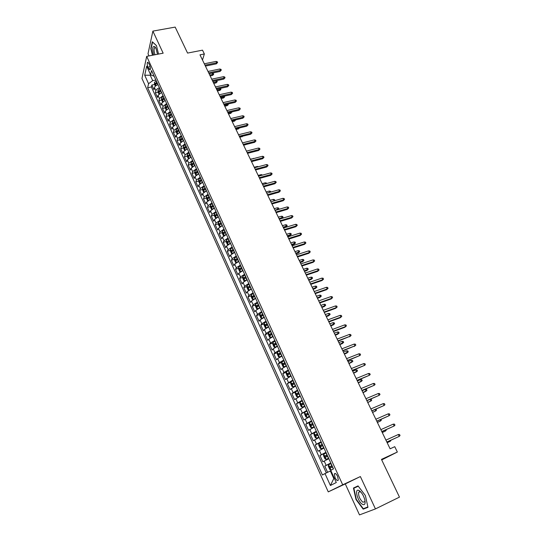 <?xml version="1.0" encoding="UTF-8"?>
<svg xmlns="http://www.w3.org/2000/svg" width="542" height="542" viewBox="0 0 542 542"><rect width="100%" height="100%" fill="white"/><g stroke="black" fill="none" stroke-linecap="round" stroke-linejoin="round"><path stroke-width="0.81" d="M359.542 490.828L359.583 491.248M337.591 476.35C336.162 473.674 335.085 472.868 334.353 473.925L335.051 477.678C336.474 480.361 337.558 481.174 338.289 480.11L337.591 476.35M375.443 508.911L360.376 476.553L345.281 483.911L359.495 514.9L375.443 508.911L399.468 497.122L381.46 459.386L397.347 452.035L394.752 446.683L390.111 448.81L199.984 54.837L204.354 53.97L202.512 50.162L187.566 53.082L175.174 27.1L152.878 31.111L148.007 53.773L148.989 55.914M345.281 483.911L328.256 491.872L141.963 78.482L146.692 56.354L342.7 484.812L328.256 491.872M158.013 84.688C156.082 85.372 154.897 86.341 154.456 87.594L153.955 89.687L151.848 85.047L154.565 84.477M159.436 87.804C157.505 88.488 156.313 89.457 155.872 90.71L155.364 92.79L158.088 92.215M155.364 92.79L157.485 97.472L158.007 95.399L161.584 92.499M165.174 100.372L161.577 103.258L161.042 105.311L158.908 100.595L161.631 100.006M168.799 108.298L165.174 111.178L164.626 113.203L162.478 108.461L165.208 107.851M172.444 116.279L168.799 119.152L168.237 121.157L166.069 116.374L168.806 115.758L169.734 117.804M176.116 124.321L172.451 127.187L171.868 129.165L169.687 124.348L172.437 123.712M179.815 132.424L176.13 135.276L175.533 137.228L173.332 132.383L176.103 131.726M183.548 140.588L179.836 143.427L179.219 145.358L177.004 140.473L179.795 139.802M181.814 139.314L182.2 139.219M187.302 148.806L183.562 151.638L182.932 153.542L180.703 148.623L183.508 147.932M185.547 147.431L186.224 147.268M191.082 157.092L187.322 159.91L186.678 161.787L184.429 156.834L187.254 156.123M189.314 155.608L190.296 155.364M194.896 165.432L191.109 168.237L190.445 170.093L188.182 165.1L191.028 164.375M193.115 163.84L194.056 163.603M198.731 173.84L194.924 176.631L194.239 178.46L191.963 173.433L194.829 172.688M196.956 172.132L197.844 171.895M202.6 182.308L198.765 185.086L198.067 186.888L195.77 181.827L198.657 181.055M200.845 180.479L201.665 180.256M206.495 190.838L202.64 193.609L201.922 195.384L199.605 190.283L202.512 189.49M204.788 188.873L205.513 188.677M210.425 199.429L206.543 202.193L205.804 203.941L203.474 198.799L206.4 197.986M208.846 197.315L209.388 197.166M214.375 208.094L210.472 210.838L209.713 212.559L207.369 207.376L210.316 206.549M218.365 216.82L214.429 219.551L213.656 221.244L211.292 216.028L214.259 215.174M222.376 225.607L218.419 228.331L217.627 229.991L215.242 224.734L218.236 223.86M226.427 234.469L222.444 237.179L221.631 238.812L219.225 233.514L222.247 232.613M230.499 243.399L226.495 246.088L225.662 247.694L223.236 242.355L226.285 241.434M234.611 252.396L230.574 255.072L229.727 256.644L227.281 251.264L230.35 250.316M238.751 261.461L234.686 264.123L233.819 265.668L231.359 260.248L234.456 259.272M242.924 270.594L238.832 273.249L237.945 274.753L235.465 269.293L238.588 268.297M247.132 279.801L243.012 282.436L242.098 283.92L239.605 278.412L242.748 277.389M251.366 289.082L247.22 291.704L246.292 293.147L243.771 287.599L246.949 286.549M255.641 298.432L251.468 301.04L250.512 302.45L247.972 296.86L251.183 295.776M259.943 307.856L255.743 310.451L254.767 311.826L252.206 306.196L255.445 305.078M264.279 317.361L260.052 319.936L259.056 321.277L256.474 315.6L259.747 314.455M268.656 326.934L264.394 329.489L263.378 330.803L260.777 325.078L264.083 323.899M273.06 336.589L268.778 339.129L267.734 340.403L265.113 334.631L268.453 333.425M277.504 346.318L273.188 348.838L272.125 350.078L269.489 344.265L272.856 343.018M281.982 356.121L277.639 358.628L276.549 359.827L273.893 353.967L277.301 352.693M286.501 366.006L282.125 368.499L281.013 369.658L278.331 363.75L281.772 362.442M291.054 375.972L285.512 379.569L282.809 373.614L286.291 372.266M295.641 386.026L290.045 389.562L287.321 383.56L290.844 382.164M300.268 396.155L294.611 399.63L291.867 393.58L295.437 392.151M304.929 406.364L299.225 409.786L296.454 403.682L300.065 402.211M309.638 416.663L303.866 420.023L301.074 413.871L307.077 411.06M314.374 427.042L308.554 430.341L305.735 424.142L309.787 422.428M319.157 437.509L313.276 440.748L310.437 434.494L315.369 432.374M323.981 448.065L318.032 451.242L315.173 444.935L321.325 442.252M328.838 458.708L322.836 461.818L319.949 455.463L326.108 452.726M147.986 67.154L148.772 68.881L150.141 69.871C150.568 68.719 150.391 67.133 149.612 65.108L148.82 63.373L147.465 62.391C147.038 63.543 147.207 65.128 147.986 67.154L150.148 66.727M151.116 75.047L150.236 75.223L152.709 80.65L148.562 83.719L147.648 87.75L322.422 475.002L325.004 473.572L330.396 485.497L336.284 482.516L330.755 470.381L333.479 468.871L151.557 70.548L150.601 74.769L154.192 76.307M148.562 83.719L144.714 75.216L146.679 66.165L150.601 74.769M151.848 85.047L151.401 86.964L326.325 472.929M330.796 462.99L324.766 466.073L327.598 472.319M319.949 455.463L325.918 452.313M315.173 444.935L321.081 441.723M310.437 434.494L316.284 431.222M305.735 424.142L311.528 420.802M301.074 413.871L306.806 410.47M296.454 403.682L302.131 400.226M291.867 393.58L297.49 390.064M287.321 383.56L292.883 379.983M282.809 373.614L283.927 372.469L288.317 369.983M278.331 363.75L279.428 362.564L283.784 360.064M273.893 353.967L274.963 352.747L279.293 350.227M269.489 344.265L270.533 343.005L274.835 340.471M265.113 334.631L266.142 333.337L270.411 330.783M260.777 325.078L261.786 323.75L266.027 321.182M256.474 315.6L257.464 314.231L261.671 311.65M252.206 306.196L253.168 304.794L257.355 302.192M247.972 296.86L248.913 295.431L253.073 292.815M243.771 287.599L244.693 286.135L248.819 283.507M239.605 278.412L240.499 276.915L244.605 274.272M235.465 269.293L236.339 267.768L240.418 265.106M231.359 260.248L232.213 258.683L236.265 256.014M227.281 251.264L228.121 249.679L232.139 246.989M223.236 242.355L224.056 240.736L228.053 238.033M219.225 233.514L220.025 231.861L223.995 229.144M215.242 224.734L216.021 223.053L219.964 220.33M211.292 216.028L212.051 214.314L215.967 211.576M207.369 207.376L208.108 205.642L212.003 202.891M203.474 198.799L204.198 197.031L208.06 194.266M199.605 190.283L200.31 188.487L204.158 185.71M195.77 181.827L196.455 180.005L200.276 177.214M191.963 173.433L192.634 171.59L196.428 168.786M188.182 165.1L188.833 163.23L192.606 160.418M184.429 156.834L185.066 154.937L188.812 152.112M180.703 148.623L181.319 146.706L185.046 143.867M177.004 140.473L177.607 138.528L181.306 135.683M173.332 132.383L173.921 130.412L177.593 127.56M169.687 124.348L170.256 122.356L173.914 119.491M166.069 116.374L166.624 114.362L170.256 111.483M162.478 108.461L163.013 106.422L166.624 103.536M158.908 100.595L159.429 98.536L163.02 95.643M155.872 79.992L152.709 80.65M146.692 56.354L163.156 53.184L152.878 31.111M360.376 476.553L342.7 484.812M381.717 459.921L397.347 452.035M202.478 60.006L204.354 53.97M150.425 74.389L150.236 75.223L144.714 75.216M330.911 470.727L330.356 470.984L333.811 478.572L334.353 478.288M151.401 86.964L147.648 87.75M324.766 466.073L330.932 463.295M325.004 473.572L330.356 470.984M330.396 485.497L333.811 478.572M158.521 54.078L156.462 45.623L152.302 41.754L150.818 48.556L152.465 55.243M367.964 507.312L365.376 495.544L358.045 485.896L353.445 488.03L356.006 499.528L363.194 509.168L367.964 507.312M151.157 48.489L150.818 48.556M363.194 509.168L367.882 506.946L363.303 508.714L356.338 499.378L356.006 499.528M205.411 66.077L216.353 63.841L216.712 62.777L204.971 65.169M216.048 61.415L217.227 61.727L217.599 62.486L216.712 62.777L216.048 61.415L204.307 63.793M217.599 62.486L216.353 63.841M157.58 84.837L157.986 84.62M155.351 86.205L154.511 84.362L154.436 82.431L156.211 80.738M156.889 82.215L155.324 83.448L155.676 84.464L157.309 83.143M155.324 83.448L157.166 82.824M212.227 73.075L213.304 73.353L213.473 74.667L212.45 75.426L212.796 74.403L209.734 75.04M213.67 74.105L212.796 74.403L212.159 73.089M212.45 75.426L210.154 75.907M157.492 54.275L155.994 48.455L154.782 46.571C152.465 45.813 152.099 48.624 153.691 55.006M155.703 47.872L154.497 47.777C153.799 49.356 153.975 51.68 155.026 54.749M152.729 55.189L151.123 48.638L152.559 42.052L156.482 45.704M359.312 490.679L358.601 490.327C354.231 488.559 357.7 501.526 362.313 504.25C364.786 505.456 365.606 503.911 364.766 499.616C363.533 495.469 361.717 492.488 359.312 490.679M361.135 492.36L360.01 491.648L358.601 492.366C358.364 495.991 359.766 499.263 362.822 502.183L364.813 501.743L364.956 500.469M356.338 499.378L353.858 488.234L358.248 486.167M353.858 488.234L358.269 486.194M209.104 73.732L220.066 71.442L220.431 70.385L208.67 72.838M219.761 69.01L220.94 69.322L221.312 70.081L220.431 70.385L219.761 69.01L208.006 71.449M221.312 70.081L220.066 71.442M212.823 81.436L223.799 79.091L224.178 78.048L212.396 80.555M223.5 76.666L224.679 76.971L225.059 77.736L224.178 78.048L223.5 76.666L211.726 79.166M225.059 77.736L223.799 79.091M216.57 89.2L227.559 86.801L227.945 85.765L216.15 88.332M227.267 84.376L228.446 84.674L228.826 85.446L227.945 85.765L227.267 84.376L215.472 86.93M228.826 85.446L227.559 86.801M220.343 97.018L231.353 94.565L231.746 93.542L219.93 96.164M231.055 92.133L232.24 92.425L232.62 93.204L231.746 93.542L231.055 92.133L219.246 94.755M232.62 93.204L231.353 94.565M161.089 92.675L161.55 92.431M158.908 94.017L158.047 92.126L157.979 90.202L159.768 88.522M160.446 90.006L158.867 91.232L159.226 92.248L160.872 90.941M158.867 91.232L160.717 90.602M216.339 80.69L217.295 81.591L216.068 82.912L216.427 81.896L213.358 82.553M217.295 81.591L216.427 81.896L215.885 80.785M216.068 82.912L213.772 83.407M164.619 100.568L165.141 100.29M162.492 101.889L161.604 99.945L161.543 98.027L163.345 96.354M164.03 97.851L162.444 99.071L162.81 100.094L164.456 98.793M162.444 99.071L164.294 98.434M220.479 88.346L220.75 89.681L219.72 90.446L220.079 89.444L217.01 90.114M220.946 89.125L220.079 89.444L219.632 88.529M219.72 90.446L217.417 90.954M168.183 108.522L168.758 108.21M166.103 109.823L165.195 107.824L165.134 105.914L166.95 104.247M167.634 105.751L166.042 106.97L166.414 107.993L168.067 106.699M166.042 106.97L167.898 106.327M224.341 96.124L224.422 97.269L223.392 98.041L223.758 97.045L220.689 97.729M224.625 96.72L223.758 97.045L223.412 96.334M223.392 98.041L221.082 98.556M171.767 116.537L172.403 116.184M168.806 115.758L168.752 113.854L170.574 112.194M171.272 113.712L169.666 114.924L170.046 115.954L171.706 114.667M169.666 114.924L171.529 114.274M228.148 103.976L228.121 104.904L227.084 105.683L227.464 104.701L224.388 105.399M228.331 104.362L227.464 104.701L227.22 104.193M227.084 105.683L224.774 106.212M224.137 104.891L235.167 102.377L235.567 101.368L223.738 104.057M234.876 99.952L236.061 100.243L236.447 101.022L235.567 101.368L234.876 99.952L223.053 102.628M236.447 101.022L235.167 102.377M175.378 124.606L176.069 124.22M173.399 125.852L172.437 123.745L172.39 121.848L174.233 120.195M174.93 121.726L173.318 122.939L173.704 123.969L175.371 122.688M173.318 122.939L175.188 122.282M231.976 111.889L230.811 113.38L231.197 112.404L228.114 113.122M232.064 112.059L231.048 112.106M230.811 113.38L228.5 113.915M227.965 112.817L239.008 110.25L239.422 109.254L227.572 111.998M238.724 107.831L239.91 108.109L240.296 108.895L239.422 109.254L238.724 107.831L226.881 110.568M240.296 108.895L239.008 110.25M231.82 120.805L242.884 118.183L243.297 117.194L231.434 120.006M242.599 115.758L243.785 116.035L244.178 116.828L243.297 117.194L242.599 115.758L230.736 118.556M244.178 116.828L242.884 118.183M235.702 128.854L246.779 126.171L247.206 125.188L235.323 128.068M246.502 123.745L247.687 124.016L248.08 124.816L247.206 125.188L246.502 123.745L234.625 126.611M248.08 124.816L246.779 126.171M239.618 136.957L250.709 134.213L251.142 133.251L239.246 136.184M250.431 131.794L251.623 132.052L252.016 132.865L251.142 133.251L250.431 131.794L238.534 134.721M252.016 132.865L250.709 134.213M243.554 145.12L254.665 142.316L255.106 141.36L243.189 144.368M254.394 139.897L255.58 140.154L255.98 140.967L255.106 141.36L254.394 139.897L242.477 142.892M255.98 140.967L254.665 142.316M179.009 132.736L179.768 132.316M177.085 133.955L176.103 131.794L176.062 129.904L177.918 128.258M178.616 129.802L176.997 131.008L177.39 132.038L179.063 130.771M176.997 131.008L178.867 130.344M235.797 119.863L234.557 121.13L234.95 120.168L231.868 120.9M235.533 119.924L234.91 120.073M234.557 121.13L232.24 121.679M182.674 140.927L183.494 140.466M180.798 142.112L179.795 139.904L179.761 138.02L181.624 136.381M182.336 137.932L180.703 139.138L181.103 140.175L182.783 138.915M180.703 139.138L182.579 138.467M239.462 127.946L238.338 128.935L236.014 129.497M238.338 128.935L238.676 128.136M186.36 149.185L187.241 148.677M184.544 150.337L183.508 148.068L183.481 146.191L185.364 144.565M186.075 146.13L184.436 147.329L184.842 148.366L186.529 147.112M184.436 147.329L186.319 146.652M243.026 136.117L239.815 137.37M242.138 136.794L242.362 136.279M190.073 157.498L191.021 156.95M188.311 158.616L187.254 156.292L187.234 154.429L189.131 152.81M189.849 154.382L188.196 155.581L188.609 156.618L190.303 155.378M188.196 155.581L190.079 154.897M246.353 144.416L243.643 145.297M193.812 165.872L194.829 165.283M192.112 166.963L191.028 164.578L191.014 162.722L192.918 161.109M193.643 162.695L191.983 163.887L192.403 164.931L194.104 163.698M191.983 163.887L193.873 163.203M247.525 153.345L258.649 150.48L259.103 149.538L247.166 152.607M258.378 148.061L259.571 148.312L259.97 149.131L259.103 149.538L258.378 148.061L246.447 151.116M259.97 149.131L258.649 150.48M197.586 174.314L198.663 173.684M195.94 175.371L194.829 172.925L194.822 171.076L196.739 169.477M197.471 171.076L195.797 172.261L196.224 173.305L197.932 172.085M195.797 172.261L197.695 171.563M253.554 158.596L250.336 159.172M253.439 158.359L254.029 158.474M251.522 161.631L262.66 158.704L263.127 157.769L251.176 160.906M262.396 156.286L263.588 156.53L263.995 157.349L263.127 157.769L262.396 156.286L250.451 159.409M263.995 157.349L262.66 158.704M201.38 182.823L202.525 182.139M199.795 183.84L198.657 181.34L198.657 179.497L200.587 177.905M201.326 179.51L199.646 180.696L200.079 181.746L201.787 180.527M199.646 180.696L201.543 179.991M257.592 166.929L257.355 166.448L254.245 167.275M258.527 166.672L257.355 166.448M255.553 169.978L266.705 166.983L267.179 166.069L255.207 169.273M266.447 164.572L267.64 164.802L268.046 165.635L267.179 166.069L266.447 164.572L254.483 167.763M268.046 165.635L266.705 166.983M205.201 191.387L206.414 190.662M203.677 192.363L202.512 189.808L202.518 187.972L204.47 186.394M205.208 188.013L203.514 189.192L203.961 190.242L205.675 189.036M203.514 189.192L205.425 188.487M261.657 175.33L261.305 174.592L258.188 175.439M261.305 174.592L262.599 175.073M259.604 178.386L270.776 175.33L271.257 174.422L259.272 177.695M270.526 172.918L271.718 173.142L272.125 173.982L271.257 174.422L270.526 172.918L258.541 176.177M272.125 173.982L270.776 175.33M209.056 200.025L210.337 199.246M207.667 200.906L206.394 198.345L206.407 196.522L208.372 194.944M209.117 196.577L207.417 197.755L207.871 198.806L209.591 197.613M207.417 197.755L209.327 197.037M265.749 183.785L265.275 182.796L262.152 183.663M265.275 182.796L266.447 183.013L266.698 183.521M263.697 186.855L274.882 183.731L275.37 182.844L263.371 186.184M274.631 181.326L275.824 181.543L276.237 182.39L275.37 182.844L274.631 181.326L262.633 184.653M276.237 182.39L274.882 183.731M212.938 208.724L214.286 207.898M211.671 209.517L210.31 206.942L210.33 205.127L212.308 203.568M213.06 205.208L211.346 206.38L211.807 207.437L213.534 206.251M211.346 206.38L213.263 205.655M269.875 192.308L269.279 191.062L266.149 191.943M269.279 191.062L270.451 191.272L270.824 192.037M267.816 195.384L279.015 192.2L279.516 191.326L267.497 194.734M278.771 189.795L279.963 190.005L280.377 190.859L279.516 191.326L278.771 189.795L266.752 193.189M280.377 190.859L279.015 192.2M216.847 217.491L218.27 216.617M215.702 218.202L214.253 215.608L214.28 213.799L216.278 212.247M217.03 213.907L215.31 215.072L215.777 216.129L217.511 214.957M215.31 215.072L217.234 214.341M273.31 199.388L274.482 199.592L274.882 200.425L274.042 200.892L273.31 199.388L270.18 200.289M271.962 203.982L283.181 200.736L283.69 199.869L271.657 203.352M282.938 198.325L284.13 198.535L284.55 199.388L283.69 199.869L282.938 198.325L270.905 201.793M284.55 199.388L283.181 200.736M276.142 212.647L287.375 209.327L287.897 208.48L275.844 212.03M287.138 206.922L288.33 207.125L288.757 207.986L287.897 208.48L287.138 206.922L275.092 210.465M288.757 207.986L287.375 209.327M280.356 221.373L291.603 217.986L292.138 217.152L280.065 220.777M291.372 215.587L292.565 215.777L292.992 216.644L292.138 217.152L291.372 215.587L279.306 219.198M292.992 216.644L291.603 217.986M284.597 230.167L295.857 226.712L296.406 225.892L284.32 229.591M295.634 224.313L296.826 224.496L297.26 225.37L296.406 225.892L295.634 224.313L283.554 227.999M297.26 225.37L295.857 226.712M288.872 239.029L300.153 235.506L300.708 234.693L288.608 238.473M299.929 233.107L301.128 233.284L301.555 234.164L300.708 234.693L299.929 233.107L287.836 236.868M301.555 234.164L300.153 235.506M293.181 247.958L304.475 244.361L305.044 243.568L292.924 247.423M304.258 241.969L305.458 242.138L305.891 243.026L305.044 243.568L304.258 241.969L292.145 245.804M305.891 243.026L304.475 244.361M297.524 256.955L308.832 253.29L309.407 252.511L297.28 256.441M308.622 250.892L309.821 251.054L310.254 251.949L309.407 252.511L308.622 250.892L296.494 254.815M310.254 251.949L308.832 253.29M301.901 266.02L313.222 262.281L313.811 261.515L301.664 265.526M313.019 259.889L314.211 260.045L314.658 260.946L313.811 261.515L313.019 259.889L300.871 263.886M314.658 260.946L313.222 262.281M306.311 275.16L317.646 271.346L318.249 270.594L306.081 274.686M317.443 268.961L318.642 269.103L319.089 270.011L318.249 270.594L317.443 268.961L305.281 273.032M319.089 270.011L317.646 271.346M310.756 284.367L322.104 280.478L322.714 279.747L310.539 283.913M321.907 278.093L323.107 278.229L323.554 279.144L322.714 279.747L321.907 278.093L309.733 282.247M323.554 279.144L322.104 280.478M315.234 293.649L326.602 289.685L327.219 288.967L315.024 293.215M326.406 287.301L327.605 287.429L328.059 288.351L327.219 288.967L326.406 287.301L314.218 291.535M328.059 288.351L326.602 289.685M319.746 303.005L331.128 298.96L331.758 298.256L319.55 302.592M330.938 296.582L332.138 296.698L332.592 297.633L331.758 298.256L330.938 296.582L318.73 300.898M332.592 297.633L331.128 298.96M324.299 312.429L335.688 308.303L336.338 307.619L324.109 312.043M335.512 305.932L336.711 306.04L337.165 306.982L336.338 307.619L335.512 305.932L323.283 310.336M337.165 306.982L335.688 308.303M328.879 321.928L340.288 317.727L340.945 317.056L328.703 321.562M340.112 315.356L341.311 315.458L341.778 316.406L340.945 317.056L340.112 315.356L327.876 319.848M341.778 316.406L340.288 317.727M333.499 331.508L344.922 327.226L345.593 326.569L333.337 331.162M344.753 324.854L345.952 324.949L346.419 325.898L345.593 326.569L344.753 324.854L332.503 329.428M346.419 325.898L344.922 327.226M338.161 341.155L350.281 336.162L338.005 340.837M349.434 334.428L350.633 334.509L351.101 335.471L350.281 336.162L349.434 334.428L337.165 339.096M351.101 335.471L349.597 336.792M342.856 350.884L355.003 345.823L342.713 350.593M354.15 344.075L355.349 344.15L355.823 345.118L355.003 345.823L354.15 344.075L341.867 348.831M355.823 345.118L354.305 346.44M347.591 360.694L359.759 355.566L347.456 360.423M358.899 353.804L360.098 353.872L360.579 354.847L359.759 355.566L358.899 353.804L346.602 358.648M220.79 226.326L222.281 225.397M219.767 226.956L218.23 224.341L218.263 222.538L220.269 221M221.034 222.667L219.3 223.826L219.774 224.889L221.515 223.724M219.3 223.826L221.231 223.094M277.897 209.639L277.368 207.776L274.232 208.69M277.368 207.776L278.541 207.972L278.947 208.812L274.97 210.215M278.947 208.812L278.398 209.49M224.761 235.228L226.326 234.246M223.853 235.784L223.44 235.79L222.234 233.135L222.274 231.346L224.3 229.815M225.065 231.495L223.324 232.653L223.805 233.717L225.553 232.559M223.324 232.653L225.255 231.908M281.759 218.467L282.199 217.748L281.461 216.224L278.324 217.159M281.461 216.224L282.633 216.414L283.039 217.261L279.062 218.69M283.039 217.261L281.86 218.433M228.758 244.198L230.397 243.162M227.972 244.679L227.484 244.672L226.265 241.996L226.312 240.262L228.358 238.697M229.13 240.391L227.369 241.542L227.864 242.613L229.618 241.461M228.704 241.143L229.313 240.79M285.58 224.734L286.752 224.916L287.165 225.77L285.81 227.078L286.325 226.271L285.58 224.734L282.436 225.689M287.165 225.77L283.181 227.233M285.81 227.078L283.452 227.796M232.789 253.236L234.496 252.152M232.118 253.642L231.556 253.622L230.33 250.932L230.391 249.157L232.443 247.647M233.223 249.354L231.448 250.512L231.949 251.583L233.717 250.438M231.454 250.506L233.399 249.74M289.726 233.311L290.905 233.48L291.318 234.34L289.956 235.648L290.478 234.855L289.726 233.311L286.582 234.28M291.318 234.34L287.335 235.831M289.956 235.648L287.599 236.38M236.854 262.348L238.636 261.203M236.292 262.68L235.662 262.64L234.429 259.93L234.49 258.216L236.563 256.671M237.349 258.392L235.56 259.543L236.068 260.621L237.843 259.476M235.56 259.543L237.518 258.764M293.906 241.942L295.085 242.111L295.505 242.972L294.137 244.279L294.665 243.507L293.906 241.942L290.763 242.938M295.505 242.972L291.515 244.503M294.137 244.279L291.772 245.031M240.946 271.522L242.802 270.329M240.492 271.793L239.801 271.732L238.555 269.001L238.629 267.247L240.716 265.756M241.508 267.491L239.7 268.642L240.214 269.726L242.01 268.588M239.7 268.642L241.671 267.856M298.12 250.648L299.299 250.804L299.719 251.678L298.344 252.978L298.886 252.22L298.12 250.648L294.97 251.657M299.719 251.678L295.729 253.236M298.344 252.978L295.973 253.744M245.072 280.776L247.003 279.523M244.727 280.98L243.968 280.892L242.714 278.134L242.796 276.4L244.896 274.916M245.695 276.671L243.873 277.816L244.401 278.9L246.203 277.775M243.873 277.816L245.858 277.016M302.368 259.415L303.54 259.564L303.967 260.438L302.585 261.745L303.134 260.993L302.368 259.415L299.211 260.445M303.967 260.438L299.977 262.03M302.585 261.745L300.214 262.518M249.239 290.099L251.237 288.791M248.995 290.241L248.175 290.126L246.908 287.348L246.996 285.614L249.117 284.15M249.916 285.912L248.08 287.064L248.615 288.148L250.431 287.03M248.08 287.064L250.072 286.244M306.643 268.243L307.822 268.385L308.249 269.272L306.853 270.573L307.416 269.841L306.643 268.243L303.479 269.293M308.249 269.272L304.252 270.898M306.853 270.573L304.482 271.366M253.432 299.489L255.499 298.134M253.29 299.57L252.409 299.428L251.136 296.63L251.231 294.909L253.365 293.452M254.178 295.234L252.321 296.379L252.863 297.47L254.686 296.352M253.642 296.914L253.642 295.932L254.32 295.553M310.952 277.145L312.124 277.274L312.558 278.168L311.155 279.469L311.731 278.751L310.952 277.145L307.781 278.215M312.558 278.168L308.561 279.828M311.155 279.469L308.777 280.275M257.667 308.954L259.801 307.551M255.492 304.319L257.619 308.981L256.678 308.805L255.39 305.979L255.499 304.272L257.646 302.829M258.466 304.624L256.596 305.769L257.145 306.867L258.981 305.756M257.931 306.311L257.917 305.315L258.602 304.929M315.288 286.108L316.467 286.23L316.907 287.131L315.491 288.432L316.074 287.727L315.288 286.108L312.124 287.199M316.907 287.131L312.903 288.825M315.491 288.432L313.113 289.252M261.962 312.28L259.794 313.716L259.679 315.41L260.973 318.256L261.962 318.459L264.137 317.036M263.839 317.544L264.266 317.321M262.789 314.089L260.898 315.234L261.461 316.332L263.31 315.227M262.26 315.783L262.22 314.773L262.917 314.38M319.665 295.139L320.844 295.261L321.284 296.162L319.861 297.463L320.457 296.772L319.665 295.139L316.487 296.257M321.284 296.162L317.28 297.89M319.861 297.463L317.476 298.296M266.312 321.812L264.13 323.228L264.008 324.915L265.309 327.774L266.312 328.012L268.5 326.602M267.978 327.226L268.629 326.873M267.145 323.628L265.241 324.773L265.81 325.877L267.667 324.78M266.617 325.329L266.562 324.299L267.267 323.906M324.069 304.245L325.247 304.353L325.695 305.268L324.265 306.562L324.868 305.891L324.069 304.245L320.891 305.376M325.695 305.268L321.691 307.029M324.265 306.562L321.873 307.416M270.702 331.413L268.5 332.815L268.365 334.489L269.679 337.375L270.695 337.639L272.904 336.243M270.695 337.639L271.176 337.463M272.192 336.968L273.019 336.494M271.535 333.242L269.618 334.387L270.194 335.498L272.064 334.4M271.014 334.949L270.932 333.906L271.657 333.506M328.513 313.418L329.692 313.52L330.139 314.435L328.696 315.729L329.312 315.071L328.513 313.418L325.329 314.57M330.139 314.435L326.135 316.237M328.696 315.729L326.311 316.603M275.119 341.087L272.904 342.483L272.762 344.143L274.083 347.056L275.119 347.341L277.341 345.959M275.119 347.341L275.885 347.056M276.467 346.772L277.45 346.196M275.966 342.937L274.022 344.075L274.611 345.193L276.495 344.102M275.451 344.644L275.343 343.594L276.074 343.181M332.984 322.659L334.163 322.754L334.617 323.676L333.167 324.97L333.797 324.333L332.984 322.659L329.8 323.838M334.617 323.676L330.606 325.512M333.167 324.97L330.776 325.857M279.577 350.843L277.341 352.225L277.192 353.872L278.527 356.805L279.57 357.124L281.82 355.755M279.57 357.124L280.715 356.69M280.817 356.643L281.921 355.979M280.424 352.707L278.473 353.845L279.062 354.963L280.966 353.885M279.916 354.421L279.787 353.35L280.532 352.937M337.497 331.975L338.675 332.056L339.129 332.991L337.673 334.279L338.31 333.655L337.497 331.975L334.306 333.174M339.129 332.991L335.119 334.861M337.673 334.279L335.274 335.18M284.069 360.681L281.813 362.042L281.657 363.682L282.999 366.643L284.062 366.981L286.325 365.626M284.062 366.981L286.42 365.836M284.923 362.557L282.951 363.696L283.554 364.82L285.465 363.743M284.421 364.278L284.272 363.187L285.024 362.774M342.043 341.358L343.221 341.433L343.675 342.375L342.212 343.662L342.862 343.052L342.043 341.358L338.845 342.578M343.675 342.375L339.665 344.278M342.212 343.662L339.814 344.583M288.595 370.592L286.325 371.947L286.156 373.567L287.511 376.548L288.568 376.914L290.871 375.579M286.318 371.988L288.568 376.914L290.959 375.775M289.462 372.483L287.47 373.621L288.08 374.746L290.004 373.682M288.967 374.21L288.784 373.106L289.55 372.686M346.616 350.816L347.801 350.884L348.255 351.833L346.785 353.113L347.449 352.524L346.616 350.816L343.425 352.063M348.255 351.833L344.251 353.777M346.785 353.113L344.387 354.055M293.161 380.586L290.871 381.927L290.695 383.54L292.057 386.541L293.161 386.947L295.458 385.613M293.161 386.947L295.539 385.789M294.028 382.496L292.023 383.628L292.646 384.759L294.584 383.702M293.547 384.224L293.337 383.106L294.116 382.679M348.987 363.601L352.07 362.07L351.236 360.349L348.032 361.616M351.236 360.349L352.415 360.403L352.876 361.365L348.865 363.343M352.361 370.579L364.556 365.383L352.239 370.335M363.689 363.607L364.888 363.668L365.369 364.651L364.556 365.383L363.689 363.607L351.379 368.546M357.171 380.545L369.393 375.281L357.063 380.328M368.519 373.492L369.719 373.54L370.206 374.536L369.393 375.281L368.519 373.492L356.189 378.519M362.015 390.592L374.265 385.26L361.921 390.396M373.391 383.458L374.583 383.492L375.078 384.495L374.265 385.26L373.391 383.458L361.047 388.58M366.907 400.721L379.183 395.321L366.826 400.552M378.296 393.506L379.495 393.526L379.989 394.535L379.183 395.321L378.296 393.506L365.938 398.722M371.832 410.938L384.136 405.463L371.765 410.795M383.241 403.627L384.441 403.648L384.935 404.664L384.136 405.463L383.241 403.627L370.87 408.946M376.805 421.229L389.129 415.687L376.744 421.114M388.228 413.837L389.427 413.844L389.928 414.867L389.129 415.687L388.228 413.837L375.85 419.251M381.812 431.608L394.169 425.992L381.771 431.52M393.262 424.129L394.454 424.129L394.962 425.158L394.169 425.992L393.262 424.129L380.863 429.643M386.866 442.076L399.244 436.385L386.832 442.015M398.329 434.508L399.529 434.494L400.037 435.538L399.244 436.385L398.329 434.508L385.918 440.124M297.761 390.66L295.451 391.988L295.268 393.587L296.643 396.615L297.761 397.049L300.078 395.735M297.761 397.049L300.146 395.89M298.642 392.584L296.61 393.716L297.246 394.854L299.198 393.804M298.168 394.319L297.931 393.187L298.717 392.754M353.635 373.221L356.724 371.69L355.884 369.956L352.679 371.243M355.884 369.956L357.063 370.003L357.53 370.965L353.519 372.991M302.402 400.823L300.072 402.13L299.875 403.715L301.264 406.771L302.402 407.232L304.733 405.931M302.402 407.232L304.8 406.073M303.283 402.76L301.244 403.885L301.88 405.03L303.845 403.986M302.829 404.495L302.558 403.35L303.351 402.909M358.309 382.916L361.419 381.392L360.572 379.637L357.368 380.951M360.572 379.637L361.751 379.678L362.225 380.647L358.215 382.706M304.733 412.354L304.523 413.925L305.925 417.008L307.077 417.503L309.428 416.215M307.077 417.503L309.489 416.344M307.971 413.018L305.905 414.135L306.555 415.287L308.534 414.251M307.524 414.752L307.226 413.593L308.032 413.146M363.032 392.686L366.155 391.161L365.294 389.4L362.083 390.735M365.294 389.4L366.48 389.427L366.954 390.403L362.937 392.503M311.792 421.385L309.428 422.665L309.211 424.223L310.627 427.326L311.792 427.855L314.164 426.581M311.792 427.855L314.218 426.689M312.693 423.356L310.613 424.474L311.271 425.633L313.262 424.603M312.267 425.091L311.928 423.919L312.748 423.471M367.781 402.537L370.918 401.012L367.706 402.381M370.41 399.237L371.236 399.251L371.717 400.24L370.918 401.012L370.118 399.359M316.548 431.798L314.164 433.058L313.94 434.603L315.363 437.733L316.548 438.288L318.94 437.035M316.548 438.288L318.981 437.13M317.456 433.783L315.356 434.901L316.027 436.066L318.032 435.043M317.05 435.517L316.67 434.332L317.504 433.885M372.571 412.469L375.728 410.938L372.51 412.333M375.958 409.156L376.521 410.152L375.728 410.938L375.05 409.549M321.345 442.292L318.94 443.546L318.703 445.07L320.139 448.227L321.345 448.817L323.757 447.577M321.345 448.817L323.791 447.651M322.26 444.298L320.139 445.409L320.817 446.581L322.836 445.565M321.873 446.032L321.453 444.833L322.294 444.379M377.401 422.475L380.572 420.951L377.347 422.367M380.999 419.393L381.365 420.145L380.572 420.951L380.023 419.82M326.176 452.882L323.757 454.115L323.506 455.626L324.956 458.81L326.176 459.426L328.608 458.207M326.176 459.426L328.635 458.261M327.097 454.901L324.963 456.005L325.654 457.184L327.686 456.181M326.751 456.628L326.277 455.422L327.131 454.962M382.273 432.563L385.457 431.039L382.232 432.475M386.012 429.738L386.243 430.212L385.457 431.039L385.037 430.172M331.054 463.552L328.608 464.772L328.35 466.269L329.814 469.48L331.054 470.131L332.666 469.325M331.054 470.131L331.921 469.738M331.982 465.592L329.827 466.696L330.525 467.882L332.571 466.879M331.67 467.312L331.142 466.1L332.002 465.639M387.178 442.733L390.382 441.208L387.151 442.672M391.067 440.172L390.382 441.208L390.091 440.612M155.872 90.71L154.456 87.594M326.115 465.293L324.17 461.018M321.27 454.636L319.346 450.395M316.467 444.067L314.556 439.86M311.704 433.586L309.807 429.413M306.982 423.187L305.099 419.054M302.294 412.875L300.431 408.776M297.646 402.652L295.797 398.587M293.032 392.51L291.203 388.472M288.466 382.449L286.643 378.445M283.927 372.469L282.125 368.499M279.428 362.564L277.639 358.628M274.963 352.747L273.188 348.838M270.533 343.005L268.778 339.129M266.142 333.337L264.394 329.489M261.786 323.75L260.052 319.936M257.464 314.231L255.743 310.451M253.168 304.794L251.468 301.04M248.913 295.431L247.22 291.704M244.693 286.135L243.012 282.436M240.499 276.915L238.832 273.249M236.339 267.768L234.686 264.123M232.213 258.683L230.574 255.072M228.121 249.679L226.495 246.088M224.056 240.736L222.444 237.179M220.025 231.861L218.419 228.331M216.021 223.053L214.429 219.551M212.051 214.314L210.472 210.838M208.108 205.642L206.543 202.193M204.198 197.031L202.64 193.609M200.31 188.487L198.765 185.086M196.455 180.005L194.924 176.631M192.634 171.59L191.109 168.237M188.833 163.23L187.322 159.91M185.066 154.937L183.562 151.638M181.319 146.706L179.836 143.427M177.607 138.528L176.13 135.276M173.921 130.412L172.451 127.187M170.256 122.356L168.799 119.152M166.624 114.362L165.174 111.178M163.013 106.422L161.577 103.258M159.429 98.536L158.007 95.399M150.385 68.556L148.772 68.881M154.436 82.479L155.92 85.731M157.166 83.217L157.844 84.694M156.069 80.812L156.74 82.289M157.979 90.25L159.477 93.549M160.723 91.015L161.408 92.499M159.619 88.59L160.296 90.074M161.543 98.075L163.067 101.422M164.314 98.868L164.998 100.365M163.196 96.429L163.88 97.919M165.134 105.961L166.679 109.349M167.925 106.774L168.609 108.285M166.8 104.315L167.492 105.819M168.752 113.901L170.317 117.336M171.563 114.741L172.254 116.259M170.432 112.262L171.123 113.779M172.397 121.896L173.982 125.385M175.222 122.763L175.926 124.294M174.084 120.27L174.781 121.794M176.062 129.951L177.674 133.488M178.914 130.846L179.619 132.39M177.769 128.332L178.474 129.87M179.761 138.068L181.394 141.652M182.634 138.989L183.345 140.541M181.475 136.455L182.187 138.007M183.481 146.238L185.14 149.877M186.38 147.187L187.092 148.752M185.215 144.639L185.926 146.198M187.234 154.47L188.914 158.162M190.147 155.452L190.872 157.024M188.975 152.885L189.693 154.456M191.014 162.769L192.715 166.509M193.948 163.772L194.673 165.357M192.769 161.184L193.494 162.769M194.822 171.123L196.543 174.917M197.776 172.153L198.507 173.758M196.59 169.551L197.315 171.143M198.657 179.537L200.405 183.386M201.638 180.601L202.369 182.214M200.438 177.979L201.17 179.585M202.518 188.02L204.293 191.922M205.52 189.111L206.265 190.737M204.314 186.468L205.052 188.088M206.407 196.563L208.209 200.52M209.436 197.688L210.188 199.32M208.223 195.025L208.968 196.651M210.33 205.174L212.152 209.178M213.379 206.326L214.137 207.972M212.159 203.643L212.904 205.282M214.28 213.846L216.129 217.911M217.356 215.032L218.114 216.692M216.123 212.322L216.875 213.982M218.263 222.586L220.14 226.705M221.36 223.799L222.125 225.472M220.12 221.075L220.879 222.742M222.274 231.393L224.178 235.567M225.397 232.633L226.17 234.32M224.144 229.889L224.91 231.57M226.312 240.262L228.243 244.496M229.462 241.542L230.242 243.243M228.196 238.771L228.975 240.465M230.391 249.205L232.342 253.5M233.561 250.512L234.34 252.226M232.288 247.721L233.067 249.435M234.49 258.216L236.475 262.565M237.687 259.557L238.48 261.278M236.407 256.745L237.193 258.466M236.908 259.11L235.574 259.53M238.629 267.294L240.641 271.705M241.847 268.669L242.647 270.404M240.553 265.837L241.346 267.572M241.055 268.202L239.72 268.629M242.796 276.44L244.835 280.919M246.041 277.85L246.84 279.604M244.74 274.997L245.54 276.745M245.235 277.362L243.893 277.795M246.996 285.661L249.063 290.2M250.268 287.104L251.075 288.872M248.954 284.225L249.76 285.993M249.449 286.589L248.107 287.036M251.231 294.95L253.324 299.55M254.53 296.433L255.343 298.208M253.202 293.534L254.015 295.309M253.697 295.891L252.348 296.352M258.819 305.83L259.638 307.626M257.484 302.91L258.304 304.699M257.978 305.268L256.63 305.735M259.794 313.757L261.935 318.459M263.148 315.308L263.974 317.117M261.8 312.361L262.626 314.164M262.287 314.719L260.939 315.193M264.13 323.269L266.285 328.005M267.511 324.854L268.337 326.677M266.149 321.887L266.982 323.703M266.637 324.245L265.282 324.726M268.493 332.856L270.668 337.632M271.901 334.482L272.741 336.318M270.539 331.487L271.373 333.323M271.02 333.845L269.665 334.339M272.897 342.524L275.092 347.334M276.332 344.184L277.179 346.033M274.957 341.169L275.797 343.018M275.431 343.526L274.076 344.021M277.335 352.266L279.543 357.117M280.797 353.967L281.65 355.83M279.415 350.925L280.261 352.788M279.889 353.276L278.527 353.791M281.813 362.083L284.035 366.975M285.302 363.824L286.162 365.708M283.9 360.755L284.76 362.639M284.374 363.113L283.012 363.628M289.841 373.763L290.708 375.66M288.432 370.674L289.293 372.564M288.9 373.025L287.538 373.553M290.864 381.968L293.127 386.934M294.414 383.783L295.288 385.694M292.992 380.667L293.866 382.577M293.459 383.018L292.097 383.553M295.451 392.029L297.734 397.035M299.028 393.885L299.909 395.809M297.592 390.741L298.473 392.665M298.053 393.092L296.691 393.641M300.072 402.171L302.368 407.218M303.676 404.068L304.563 406.012M302.233 400.897L303.12 402.841M302.693 403.248L301.325 403.804M304.726 412.394L307.05 417.489M308.364 414.332L309.258 416.297M306.907 411.141L307.802 413.099M307.361 413.485L305.993 414.054M309.421 422.706L311.765 427.841M313.093 424.684L313.994 426.662M311.623 421.466L312.524 423.438M312.077 423.81L310.702 424.386M314.157 433.099L316.521 438.275M317.863 435.124L318.771 437.116M316.379 431.879L317.287 433.864M316.826 434.217L315.451 434.806M318.933 443.58L321.311 448.803M322.666 445.646L323.581 447.658M321.169 442.374L322.09 444.379M321.616 444.711L320.241 445.314M323.75 454.149L326.148 459.413M327.51 456.262L328.438 458.288M326.006 452.963L326.928 454.982M326.447 455.294L325.071 455.91M328.601 464.806L331.02 470.117M332.402 466.96L333.316 468.966M330.877 463.634L331.812 465.673M331.318 465.964L329.936 466.587M335.322 473.484L334.353 473.925M148.047 62.276L147.465 62.391M155.669 47.838L154.782 46.571M155.378 47.608L154.497 47.777M360.01 491.648L358.601 490.327M360.071 491.669L358.601 492.366M232.782 250.099L231.448 250.512M253.642 295.932L252.321 296.379M257.917 305.315L256.596 305.769M262.22 314.773L260.898 315.234M266.562 324.299L265.241 324.773M270.932 333.906L269.618 334.387M275.343 343.587L274.022 344.075M279.787 353.35L278.473 353.845M284.272 363.187L282.951 363.696M288.784 373.106L287.47 373.621M293.337 383.106L292.023 383.628M297.931 393.187L296.61 393.716M302.558 403.343L301.244 403.885M307.226 413.593L305.905 414.135M311.928 423.919L310.613 424.474M316.67 434.332L315.356 434.901M321.453 444.833L320.139 445.409M326.277 455.422L324.963 456.005M331.142 466.1L329.827 466.696"/></g></svg>
